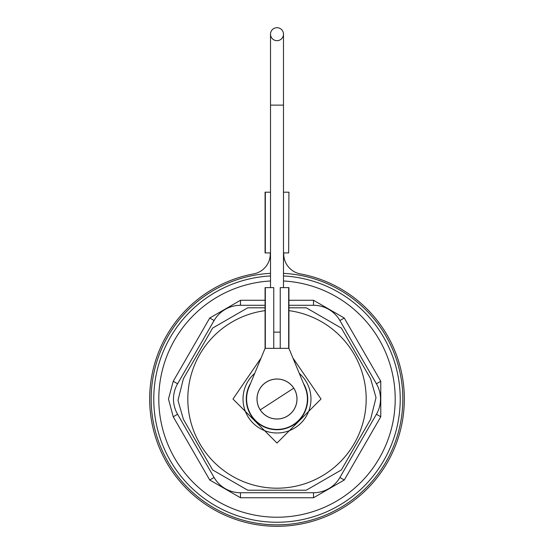 <?xml version="1.0" encoding="UTF-8"?>
<svg xmlns="http://www.w3.org/2000/svg" width="554" height="554" viewBox="0 0 554 554"><rect width="100%" height="100%" fill="white"/><g stroke="black" fill="none" stroke-linecap="round" stroke-linejoin="round"><path stroke-width="0.83" d="M283.489 34.189L283.489 105.122L270.511 105.122L270.511 34.189A6.489 6.489 0 0 1 277 27.7A6.489 6.489 0 0 1 283.489 34.189A6.489 6.489 0 0 0 277 27.7A6.489 6.489 0 0 1 283.489 34.189A6.489 6.489 0 0 0 277 27.7A6.489 6.489 0 0 0 270.511 34.189L270.511 34.189A6.489 6.489 0 0 1 277 27.7A6.489 6.489 0 0 0 270.511 34.189A6.489 6.489 0 0 0 277 40.671A6.489 6.489 0 0 0 283.489 34.189L283.489 34.189A6.489 6.489 0 0 1 277 40.671A6.489 6.489 0 0 1 270.511 34.189L270.511 287.623M283.731 252.922L283.731 253.954A20.269 20.269 0 0 0 300.289 273.877A127.282 127.282 0 0 1 277 526.3A127.282 127.282 0 0 1 253.711 273.877A20.269 20.269 0 0 0 270.269 253.954L270.269 252.922M288.918 305.296L313.509 305.296A30.484 30.484 0 0 1 339.907 320.537L376.422 383.777A30.484 30.484 0 0 1 376.422 414.254L339.907 477.493A30.484 30.484 0 0 1 313.509 492.735L240.491 492.735A30.484 30.484 0 0 1 214.093 477.493L177.578 414.254A30.484 30.484 0 0 1 177.578 383.777L214.093 320.537A30.484 30.484 0 0 1 240.491 305.296L265.082 305.296M292.907 357.967L321.022 399.019L277 443.041L232.978 399.019L261.093 357.967M266.121 382.225A20.006 20.006 0 0 0 260.214 409.898A20.006 20.006 0 0 0 287.879 415.805A20.006 20.006 0 0 0 293.786 388.132A20.006 20.006 0 0 0 266.121 382.225M293.758 388.153A19.972 19.972 0 0 1 287.858 415.77A19.972 19.972 0 0 1 260.242 409.877A19.972 19.972 0 0 1 266.142 382.26A19.972 19.972 0 0 1 293.758 388.153L260.242 409.877M280.241 332.13L273.759 332.13M283.489 273.357A125.827 125.827 0 0 1 402.813 397.266A125.827 125.827 0 0 1 278.745 524.832A125.827 125.827 0 0 1 151.187 400.764A125.827 125.827 0 0 1 270.511 273.357M153.783 400.729A123.23 123.23 0 0 1 270.511 275.954A123.23 123.23 0 0 0 153.783 400.729A123.23 123.23 0 0 0 278.71 522.235A123.23 123.23 0 0 0 400.217 397.301A123.23 123.23 0 0 1 278.71 522.235M283.489 275.954A123.23 123.23 0 0 1 400.217 397.301M283.489 280.989A118.203 118.203 0 0 1 395.182 401.435A118.203 118.203 0 0 1 278.641 517.207A118.203 118.203 0 0 1 158.866 403.077A118.203 118.203 0 0 1 270.511 280.989M288.918 307.809L306.258 307.809L341.361 328.079L370.612 378.749L376.021 397.64L370.612 419.281L341.361 469.951L306.258 490.221L247.742 490.221L212.639 469.951L183.388 419.281L177.979 400.39L183.388 378.749L212.639 328.079L247.742 307.809L265.082 307.809M288.918 310.635A89.18 89.18 0 0 1 366.173 397.779A89.18 89.18 0 0 1 278.24 488.185A89.18 89.18 0 0 1 187.827 400.251A89.18 89.18 0 0 1 265.082 310.635M299.292 373.382A33.967 33.967 0 0 1 277.471 432.979A33.967 33.967 0 0 1 254.708 373.382M303.384 383.264A30.726 30.726 0 0 1 277.429 429.738A30.726 30.726 0 0 1 250.616 383.264M288.918 348.341L288.918 287.623L280.241 287.623L280.241 348.341L288.918 348.341L305.088 387.378A30.401 30.401 0 0 1 277.422 429.412A30.401 30.401 0 0 1 248.912 387.378L265.082 348.341L273.759 348.341L273.759 287.623L265.082 287.623L265.082 348.341M280.241 348.341L273.759 348.341M268.274 521.937L265.103 521.674M283.731 253.954A20.269 20.269 0 0 0 300.289 273.877M288.669 252.922L288.918 192.196L288.669 252.922L283.489 252.922M270.511 192.196L265.082 192.196L265.082 252.922L270.511 252.922M283.489 192.196L288.669 192.196M339.907 320.537L344.263 318.024L380.771 381.263L380.771 416.767L344.263 480.006L313.509 497.762L240.491 497.762L209.737 480.006L173.229 416.767L168.471 399.019L173.229 381.263L209.737 318.024L240.491 300.268L265.082 300.268M173.229 416.767L177.578 414.254M288.669 348.341L288.669 287.623M265.331 348.341L265.331 287.623M380.771 381.263L376.422 383.777M380.771 416.767L376.422 414.254M288.918 300.268L313.509 300.268L344.263 318.024M313.509 300.268L313.509 305.296M240.491 300.268L240.491 305.296M209.737 318.024L214.093 320.537M173.229 381.263L177.578 383.777M209.737 480.006L214.093 477.493M240.491 497.762L240.491 492.735M313.509 497.762L313.509 492.735M344.263 480.006L339.907 477.493M265.331 192.196L265.331 252.922M283.489 105.122L283.489 287.623"/></g></svg>
